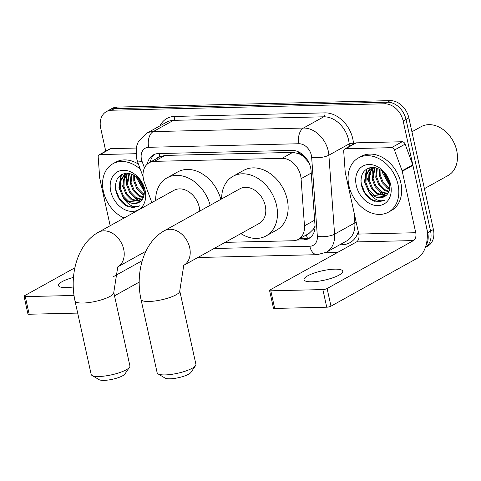 <?xml version="1.0" encoding="UTF-8"?>
<svg xmlns="http://www.w3.org/2000/svg" width="481" height="481" viewBox="0 0 481 481"><rect width="100%" height="100%" fill="white"/><g stroke="black" fill="none" stroke-linecap="round" stroke-linejoin="round"><path stroke-width="0.72" d="M225.138 242.358L293.169 240.747A18.597 14.033 -119 0 0 298.322 239.382A18.597 14.033 -119 0 0 304.479 225.842L301.07 178.679A18.597 14.033 -119 0 0 300.619 175.613A18.597 14.033 -119 0 0 282.016 158.339L154.365 161.357A18.597 14.033 -119 0 0 149.212 162.722A18.597 14.033 -119 0 0 144.402 182.383L151.852 202.591M308.88 162.626L303.8 156.938A6.199 4.678 -119 0 0 298.485 153.463A18.597 11.346 -91.4 0 1 298.16 151.701M298.485 153.463L298.226 153.469A18.597 14.033 61 0 1 303.8 156.938M149.212 162.722L159.878 156.806A18.597 14.033 61 0 1 159.999 156.74L159.74 156.746A6.199 4.678 -119 0 0 156.602 158.622M298.322 239.382L309 233.453L313.504 229.088L315.037 226.082M298.226 153.469L292.707 152.405L165.055 155.423L159.999 156.74M105.748 151.166L100.697 128.211A18.597 14.033 61 0 1 106.403 111.604L109.247 110.029A18.597 14.033 61 0 1 114.4 108.658L387.409 102.206A18.597 14.033 61 0 1 406.018 119.48L430.561 231.096A18.597 14.033 61 0 1 425.384 247.39A18.597 14.033 61 0 0 430.561 231.096L406.018 119.48A18.597 14.033 61 0 0 387.409 102.206L114.4 108.658A18.597 14.033 61 0 0 109.247 110.029L112.091 108.447A18.597 14.033 61 0 1 117.244 107.083L390.259 100.625A18.597 14.033 61 0 1 408.862 117.899L433.405 229.515A18.597 14.033 61 0 1 427.699 246.122L425.372 247.414M296.879 240.043L303.679 239.887A18.597 14.033 -119 0 0 308.832 238.522A18.597 14.033 -119 0 0 314.989 224.976L311.069 170.743A18.597 14.033 -119 0 0 310.618 167.677A18.597 14.033 -119 0 0 292.015 150.403L158.459 153.559A18.597 14.033 -119 0 0 153.307 154.924A18.597 14.033 -119 0 0 147.348 164.039M122.637 186.826A24.796 18.711 61 0 1 121.807 183.814A24.796 18.711 61 0 0 122.637 186.826M368.151 181.024A24.796 18.711 61 0 1 367.322 178.006A24.796 18.711 61 0 0 368.151 181.024M106.403 111.604A18.597 14.033 61 0 1 111.556 110.239L384.566 103.782A18.597 14.033 61 0 1 403.174 121.056L427.717 232.678A18.597 14.033 61 0 1 425.974 245.508M337.421 252.525L325.204 252.814M150.246 162.151A18.597 14.033 61 0 1 154.792 154.245M310.191 237.62A18.597 14.033 61 0 1 306.523 238.305L299.982 238.462M311.983 281.788A19.835 4.792 -12.4 0 0 332.642 277.856A19.835 4.792 -12.4 0 0 342.737 271.212A19.835 4.792 -12.4 0 0 334.74 269.156A19.835 4.792 -12.4 0 0 314.087 273.082A19.835 4.792 -12.4 0 0 303.992 279.732A19.835 4.792 -12.4 0 0 311.983 281.788M345.592 148.755A3.096 2.339 -119 0 0 344.733 148.984L355.399 143.061A3.096 2.339 61 0 1 356.259 142.839L345.592 148.755L391.504 147.673L402.17 141.751A3.096 2.339 61 0 1 405.122 144.12L412.77 164.869A3.096 2.339 61 0 1 412.914 165.374L426.425 226.804A24.796 15.121 -91.4 0 1 417.37 258.195L330.97 306.156A3.096 0.746 167.6 0 1 326.737 307.203L322.865 289.58A3.096 0.746 -12.4 0 0 327.098 288.534L413.492 240.572A6.199 3.782 88.6 0 0 415.758 232.72L402.248 171.296A3.096 2.339 -119 0 0 402.104 170.785L394.456 150.042A3.096 2.339 -119 0 0 391.504 147.673M356.259 142.839L402.17 141.751M344.733 148.984A3.096 2.339 -119 0 0 343.711 151.244L345.214 172.132A3.096 2.339 -119 0 0 345.292 172.643L358.796 234.073A6.199 3.782 88.6 0 1 356.535 241.919L270.136 289.881A3.096 0.746 -12.4 0 0 269.564 290.488A3.096 0.746 -12.4 0 0 270.815 290.807L274.687 308.435L326.737 307.203M274.687 308.435A3.096 0.746 167.6 0 1 273.442 308.111L269.564 290.488M270.815 290.807L322.865 289.58M411.916 131.788L421.067 126.707A27.892 21.05 61 0 1 456.703 150.571A27.892 21.05 61 0 1 448.148 175.481L424.416 188.654M370.556 174.904A27.892 21.05 61 0 1 370.099 172.372M369.961 171.206A27.892 21.05 61 0 1 369.835 169.534M369.829 169.366A27.892 21.05 61 0 1 369.811 167.683M348.899 185.624A30.994 23.389 61 0 1 358.411 157.942A30.994 23.389 61 0 1 398.003 184.463A30.994 23.389 61 0 1 388.498 212.139A30.994 23.389 61 0 1 348.899 185.624M358.411 157.942L361.255 156.367A30.994 23.389 61 0 1 400.847 182.882A30.994 23.389 61 0 1 391.342 210.558L388.498 212.139M374.236 201.244L384.235 200.619L385.221 200C379.052 202.279 373.527 199.459 368.644 191.528A15.494 11.694 61 0 0 384.529 196.615A15.494 11.694 61 0 0 386.628 194.997C389.472 192.081 390.404 188.071 389.418 182.96C386.429 173.166 380.585 167.977 371.903 167.394C363.78 168.735 360.221 174.344 361.219 184.223C363.023 192.484 367.364 198.16 374.236 201.244M390.638 184.632A21.693 16.372 61 0 1 377.976 205.603A21.693 16.372 61 0 1 356.265 185.45A21.693 16.372 61 0 1 368.933 164.478A21.693 16.372 61 0 1 390.638 184.632M372.883 168.013L369.721 173.587L369.516 180.706L372.48 188.173L377.856 193.609L386.291 195.334M372.378 168.158L368.915 173.785L368.626 181.199L371.591 188.666L376.966 194.102L385.888 195.689M375.042 167.701L373.07 178.728L376.034 186.195L381.415 191.63L387.812 193.621M374.477 167.737L372.18 179.221L375.144 186.694L380.525 192.123L387.458 194.09M377.266 168.29L376.629 176.755L379.587 184.223L384.968 189.658L388.985 191.378M376.665 168.079L375.739 177.248L378.697 184.716L384.078 190.151L388.726 191.997M380.014 169.625L380.182 174.783L383.147 182.251L388.522 187.686L389.712 188.36M379.262 169.198L379.293 175.276L382.257 182.744L387.632 188.179L389.586 189.207M383.688 172.517L389.568 183.754M382.617 171.519L382.846 173.304L389.688 185.125M373.971 167.472L369.005 169.979L365.398 175.625L365.073 183.171L368.644 191.528M370.947 168.723L369.895 169.486L366.288 175.132L365.963 182.678L368.921 190.145L374.302 195.581L384.59 196.579M375.252 167.689L370.496 168.957M373.352 167.412L372.775 167.827M381.992 171.002L382.191 172.252L389.796 185.882M366.468 169.12L364.412 182.125L369.504 193.121M382.539 171.452L382.702 172.342M386.129 187.103L389.49 189.688M372.781 167.382L372.589 167.899M372.372 168.542L372.035 178.265M379.022 191.047L382.245 193.554L386.183 195.358M366.943 168.825L364.923 182.209M360.93 180.327L361.303 183.85L364.971 192.899L371.579 199.477L378.156 201.804L384.367 200.541M195.557 365.638L190.903 372.438A13.636 3.295 167.6 0 1 170.003 378.812A13.636 3.295 167.6 0 1 165.103 378.108L158.033 373.887A19.835 4.792 -12.4 0 0 165.157 374.915A19.835 4.792 -12.4 0 0 195.557 365.638A19.835 4.792 -12.4 0 0 195.911 364.339L179.762 290.903A19.835 4.792 167.6 0 1 169.667 297.553A19.835 4.792 167.6 0 1 149.014 301.479A19.835 4.792 167.6 0 1 141.017 299.422L157.167 372.859A19.835 4.792 -12.4 0 0 158.033 373.887M183.724 265.344L259.187 223.455A19.835 14.971 -119 0 0 265.271 205.742A19.835 14.971 -119 0 0 239.935 188.768L164.346 230.73C143.41 242.292 135.167 273.124 141.017 299.422M221.639 198.93A34.091 25.727 61 0 1 233.014 176.305A34.091 25.727 61 0 1 276.569 205.471A34.091 25.727 61 0 1 266.107 235.918A34.091 25.727 61 0 1 240.891 233.61M233.014 176.305L243.681 170.382A34.091 25.727 61 0 1 287.235 199.555A34.091 25.727 61 0 1 276.773 229.996L266.107 235.918M129.563 367.195L124.91 373.996A13.636 3.295 167.6 0 1 104.01 380.375A13.636 3.295 167.6 0 1 99.11 379.671L92.033 375.451A19.835 4.792 -12.4 0 0 99.164 376.473A19.835 4.792 -12.4 0 0 129.563 367.195A19.835 4.792 -12.4 0 0 129.912 365.897L113.769 292.466A19.835 4.792 167.6 0 1 103.674 299.11A19.835 4.792 167.6 0 1 83.021 303.042A19.835 4.792 167.6 0 1 75.024 300.986L91.168 374.416A19.835 4.792 -12.4 0 0 92.033 375.451M199.789 211.057A19.835 14.971 -119 0 0 199.278 207.299A19.835 14.971 -119 0 0 173.942 190.332L98.352 232.293C77.417 243.855 69.174 274.681 75.024 300.986M155.646 200.487A34.091 25.727 61 0 1 167.021 177.868A34.091 25.727 61 0 1 210.155 205.303M167.021 177.868L177.687 171.945A34.091 25.727 61 0 1 220.821 199.381M73.467 277.411A19.835 4.792 -12.4 0 0 58.478 285.534A19.835 4.792 -12.4 0 0 66.468 287.59A19.835 4.792 -12.4 0 0 73.256 286.983M100.078 154.563A3.096 2.339 -119 0 0 99.218 154.792L109.884 148.869A3.096 2.339 61 0 1 110.744 148.641L100.078 154.563L135.87 153.716M110.744 148.641L136.207 148.04M139.195 282.131L114.508 295.833M74.868 267.791L24.621 295.689A3.096 0.746 -12.4 0 0 24.05 296.296A3.096 0.746 -12.4 0 0 25.301 296.615L29.173 314.237L77.688 313.095M29.173 314.237A3.096 0.746 167.6 0 1 27.922 313.919L24.05 296.296M25.301 296.615L74.02 295.466M113.564 276.587L142.286 260.636M99.218 154.792A3.096 2.339 -119 0 0 98.19 157.046L99.699 177.94A3.096 2.339 -119 0 0 99.777 178.451L110.173 225.733M125.042 180.712A27.892 21.05 61 0 1 124.585 178.18M124.447 177.008A27.892 21.05 61 0 1 124.32 175.337M124.314 175.174A27.892 21.05 61 0 1 124.296 173.491M124.068 218.013A30.994 23.389 61 0 1 103.385 191.426A30.994 23.389 61 0 1 112.897 163.75A30.994 23.389 61 0 1 140.35 169.318M112.897 163.75L115.741 162.169A30.994 23.389 61 0 1 138.438 164.129M128.722 207.052L138.72 206.427L139.706 205.808C133.538 208.087 128.012 205.261 123.124 197.33A15.494 11.694 61 0 0 139.015 202.423A15.494 11.694 61 0 0 141.113 200.805C143.957 197.889 144.889 193.873 143.903 188.768C140.909 178.974 135.071 173.785 126.389 173.196C118.266 174.537 114.706 180.153 115.705 190.031C117.508 198.292 121.843 203.968 128.722 207.052M145.124 190.44A21.693 16.372 61 0 1 132.461 211.412A21.693 16.372 61 0 1 110.75 191.252A21.693 16.372 61 0 1 123.419 170.286A21.693 16.372 61 0 1 145.124 190.44M127.369 173.821L124.206 179.395L124.002 186.508L126.96 193.975L132.341 199.411L140.777 201.136M126.864 173.966L123.401 179.593L123.112 187.001L126.076 194.474L131.451 199.904L140.374 201.491M129.521 173.503L127.555 184.536L130.519 192.003L135.895 197.438L142.292 199.423M128.962 173.545L126.665 185.029L129.629 192.496L135.011 197.931L141.943 199.898M131.746 174.092L131.109 182.564L134.073 190.031L139.454 195.466L143.47 197.18M131.151 173.888L130.225 183.057L133.183 190.524L138.564 195.959L143.212 197.799M134.494 175.433L134.668 180.585L137.626 188.059L143.007 193.488L144.198 194.168M133.748 175.006L133.778 181.084L136.742 188.552L142.117 193.981L144.072 195.015M138.173 178.325L144.053 189.556M137.097 177.327L137.332 179.106L144.174 190.933M128.457 173.28L123.491 175.781L119.883 181.427L119.559 188.979L123.124 197.33M125.433 174.531L124.381 175.288L120.773 180.934L120.442 188.486L123.407 195.953L128.788 201.389L139.075 202.387M129.738 173.497L124.982 174.765M127.838 173.22L127.261 173.635M136.478 176.81L136.676 178.06L144.282 191.691M120.953 174.928L118.897 187.927L123.99 198.93M137.025 177.261L137.187 178.144M140.614 192.905L143.975 195.496M127.267 173.19L127.068 173.707M126.858 174.344L126.521 184.067M133.508 196.855L136.73 199.362L140.668 201.166M121.428 174.633L119.408 188.017M115.416 186.135L115.789 189.658L119.456 198.707L126.064 205.279L132.642 207.612L138.853 206.349M311.237 173.04L301.07 178.679M307.497 238.245A18.597 11.346 -91.4 0 1 306.337 234.932M313.504 229.088A18.597 6.391 -4.1 0 0 314.833 229.166M307.311 160.594A18.597 6.391 -4.1 0 0 307.834 160.642M159.74 156.746A18.597 11.346 -91.4 0 1 159.223 153.541M292.707 152.405L282.016 158.339M314.64 220.196L304.479 225.842M165.055 155.423L154.365 161.357M117.244 107.083L111.556 110.239M390.259 100.625L384.566 103.782M408.862 117.899L403.174 121.056M433.405 229.515L427.717 232.678M214.075 248.503L309.812 246.236A12.398 9.355 -119 0 0 317.352 236.297L311.646 157.305A12.398 9.355 -119 0 0 311.345 155.261A12.398 9.355 -119 0 0 298.941 143.741L148.689 147.294A12.398 9.355 -119 0 0 141.45 159.277A12.398 9.355 -119 0 0 142.045 161.315L144.474 167.899M148.689 147.294A12.398 7.564 88.6 0 1 153.217 131.602L303.469 128.048A24.796 18.711 61 0 1 328.276 151.082A24.796 18.711 61 0 1 328.878 155.171L349.14 143.915A24.796 18.711 -119 0 0 348.545 139.833A24.796 18.711 -119 0 0 323.737 116.799L173.479 120.352A24.796 18.711 -119 0 0 166.612 122.168L146.35 133.423A24.796 18.711 61 0 1 153.217 131.602L173.479 120.352A3.096 1.888 -91.4 0 0 174.615 116.426L324.867 112.873A3.096 1.888 -91.4 0 1 323.737 116.799L303.469 128.048A12.398 7.564 88.6 0 0 298.941 143.741M146.35 133.423L138.245 141.901L136.556 146.434L136.454 157.99L137.524 161.652A12.398 1.635 -20.2 0 0 142.045 161.315M324.867 112.873A27.892 21.05 61 0 1 352.777 138.787A27.892 21.05 61 0 1 353.451 143.386L353.505 144.114M358.267 231.656A27.892 21.05 61 0 1 342.195 244.739L339.742 244.793M159.957 125.866A27.892 21.05 61 0 1 174.615 116.426M311.646 157.305A12.398 4.263 -4.1 0 0 328.878 155.171L334.584 234.163L354.846 222.913L354.118 212.782M317.352 236.297A12.398 4.263 -4.1 0 0 334.584 234.163A24.796 18.711 61 0 1 326.377 252.218L346.645 240.963A24.796 18.711 -119 0 0 354.846 222.913A3.096 1.064 175.9 0 1 356.241 222.444M349.326 146.434L349.14 143.915A3.096 1.064 175.9 0 1 353.451 143.386M341.799 243.657A3.096 1.888 -91.4 0 1 342.195 244.739M309.812 246.236A12.398 7.564 88.6 0 0 317.219 254.683L326.377 252.218M306.523 238.305L303.679 239.887M356.535 241.919L413.492 240.572M358.796 234.073L415.758 232.72M412.914 165.374L402.248 171.296M327.098 288.534L330.97 306.156M402.104 170.785L412.77 164.869M405.122 144.12L394.456 150.042M183.73 265.344A19.835 14.971 -119 0 0 189.688 247.703A19.835 14.971 -119 0 0 169.841 229.275A19.835 14.971 -119 0 0 164.346 230.73M145.893 251.274L117.731 266.907A19.835 14.971 -119 0 0 123.695 249.266A19.835 14.971 -119 0 0 103.848 230.838A19.835 14.971 -119 0 0 98.352 232.293M380.778 193.115L380.489 193.717M197.853 257.503L317.219 254.683M137.524 161.652L143.104 176.786M179.762 290.903L183.766 265.314M113.769 292.466L117.773 266.877"/></g></svg>
